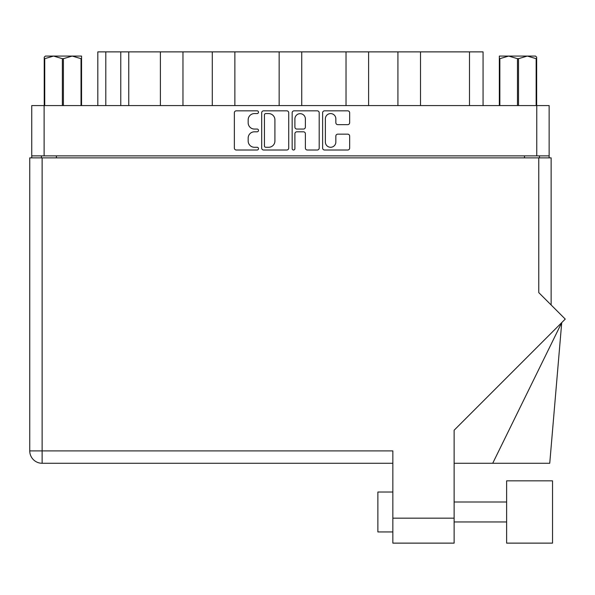 <?xml version="1.0" encoding="UTF-8"?>
<svg xmlns="http://www.w3.org/2000/svg" width="595" height="595" viewBox="0 0 595 595"><rect width="100%" height="100%" fill="white"/><g stroke="black" fill="none" stroke-linecap="round" stroke-linejoin="round"><path stroke-width="0.89" d="M325.368 142.034A5.243 5.243 0 0 0 330.612 147.277A5.243 5.243 0 0 0 335.848 142.034L335.848 136.106A1.956 1.956 0 0 1 337.811 134.15L347.703 134.15A1.956 1.956 0 0 1 349.667 136.106L349.667 148.058A1.956 1.956 0 0 1 347.703 150.022L324.587 150.022A1.956 1.956 0 0 1 322.624 148.058L322.624 112.79A1.956 1.956 0 0 1 324.587 110.834L347.703 110.834A1.956 1.956 0 0 1 349.667 112.79L349.667 122.689A1.956 1.956 0 0 1 347.703 124.645L337.811 124.645A1.956 1.956 0 0 1 335.848 122.689L335.848 118.814A5.243 5.243 0 0 0 330.612 113.578A5.243 5.243 0 0 0 325.368 118.814L325.368 142.034M293.528 150.022A1.369 1.369 0 0 0 294.897 148.646L294.897 133.756A1.956 1.956 0 0 1 296.86 131.8L303.42 131.8A1.956 1.956 0 0 1 305.384 133.756L305.384 148.058A1.956 1.956 0 0 0 307.34 150.022L317.239 150.022A1.956 1.956 0 0 0 319.195 148.058L319.195 112.79A1.956 1.956 0 0 0 317.239 110.834L294.116 110.834A1.956 1.956 0 0 0 292.16 112.79L292.16 148.646A1.369 1.369 0 0 0 293.528 150.022M288.731 148.058L288.731 112.79A1.956 1.956 0 0 0 286.768 110.834L263.652 110.834A1.956 1.956 0 0 0 261.688 112.79L261.688 148.058A1.956 1.956 0 0 0 263.652 150.022L286.768 150.022A1.956 1.956 0 0 0 288.731 148.058M31.743 105.575L31.743 155.875L31.743 105.575L549.14 105.575L549.14 157.868M549.14 105.575L549.14 155.875L31.743 155.875L31.743 157.868M254.437 113.578L257.137 113.578A1.369 1.369 0 0 0 258.505 112.202A1.369 1.369 0 0 0 257.137 110.834L236.319 110.834A1.956 1.956 0 0 0 234.356 112.79L234.356 148.058A1.956 1.956 0 0 0 236.319 150.022L257.137 150.022A1.369 1.369 0 0 0 258.505 148.646A1.369 1.369 0 0 0 257.137 147.277L254.437 147.277A6.27 6.27 0 0 1 248.167 141.008L248.167 138.07A6.27 6.27 0 0 1 254.437 131.8L257.137 131.8A1.369 1.369 0 0 0 258.505 130.424A1.369 1.369 0 0 0 257.137 129.056L254.437 129.056A6.27 6.27 0 0 1 248.167 122.786L248.167 119.848A6.27 6.27 0 0 1 254.437 113.578M346.022 105.575L346.022 51.877L301.732 51.877L301.732 105.575M397.921 105.575L397.921 51.877L368.603 51.877L368.603 105.575M160.382 105.575L160.382 51.877L128.758 51.877L128.758 105.575M212.281 105.575L212.281 51.877L182.963 51.877L182.963 105.575M279.152 105.575L279.152 51.877L234.861 51.877L234.861 105.575M41.427 157.868L41.427 155.875M539.457 155.875L539.457 157.868M97.818 105.575L97.818 51.877L128.758 51.877M469.492 105.575L469.492 51.877L420.501 51.877L420.501 105.575M469.492 51.877L483.066 51.877L483.066 105.575M368.603 51.877L346.022 51.877M420.501 51.877L397.921 51.877M182.963 51.877L160.382 51.877M234.861 51.877L212.281 51.877M301.732 51.877L279.152 51.877M265.801 113.578A1.369 1.369 0 0 0 264.433 114.947L264.433 145.901A1.369 1.369 0 0 0 265.801 147.277L268.642 147.277A6.27 6.27 0 0 0 274.912 141.008L274.912 119.848A6.27 6.27 0 0 0 268.642 113.578L265.801 113.578M305.384 118.911A5.243 5.243 0 0 0 300.14 113.675A5.243 5.243 0 0 0 294.897 118.911L294.897 127.092A1.956 1.956 0 0 0 296.86 129.056L303.42 129.056A1.956 1.956 0 0 0 305.384 127.092L305.384 118.911M552.532 543.123L552.532 480.842L506.62 480.842L506.62 543.123L552.532 543.123L506.62 543.123M377.87 531.945L392.841 531.945L377.87 531.945L377.87 492.02L392.841 492.02M454.126 518.171L454.126 430.23L565.25 319.099L538.758 292.606L538.758 157.868L29.75 157.868L29.75 450.898A12.376 12.376 0 0 0 42.126 463.274L392.841 463.274L42.126 463.274L42.126 450.898L392.841 450.898L392.841 518.171L454.126 518.171L454.126 543.123L392.841 543.123L392.841 518.171M538.758 157.868L551.134 157.868L551.134 304.982M454.126 543.123L392.841 543.123M492.72 463.274L561.725 322.631L549.743 463.274L454.126 463.274M29.75 450.898A12.376 12.376 0 0 0 42.126 463.274A12.376 12.376 0 0 1 29.75 450.898L42.126 450.898L42.126 157.868M45.384 56.071L44.223 57.165L44.223 58.667L44.223 57.165L45.384 56.071L53.55 56.071L44.737 58.667L44.737 105.575M44.223 105.575L44.223 58.667L44.737 58.667M81.032 105.575L81.032 58.667L72.218 56.071L81.552 56.071L81.552 105.575M81.032 58.667L81.552 58.667M62.371 105.575L62.371 58.667L53.55 56.071L72.218 56.071L63.405 58.667L63.405 105.575M62.371 58.667L63.405 58.667M53.55 56.071L72.865 56.071M536.66 57.165L535.5 56.071L536.66 57.165L536.66 105.575M536.147 105.575L536.147 58.667L527.334 56.071L535.5 56.071M536.147 58.667L536.66 58.667M517.479 105.575L517.479 58.667L508.666 56.071L527.334 56.071L518.52 58.667L518.52 105.575M517.479 58.667L518.52 58.667M499.339 105.575L499.339 56.071L508.666 56.071L499.852 58.667L499.852 105.575M499.339 58.667L499.852 58.667M506.025 56.071L508.666 56.071M527.334 56.071L528.07 56.071M44.119 105.575L44.119 155.875M536.764 155.875L536.764 105.575M524.485 157.868L524.485 155.875M56.399 155.875L56.399 157.868M105.798 51.877L105.798 105.575M120.77 105.575L120.77 51.877M506.62 521.964L454.126 521.964L506.62 521.964M506.62 502.002L454.126 502.002"/></g></svg>
